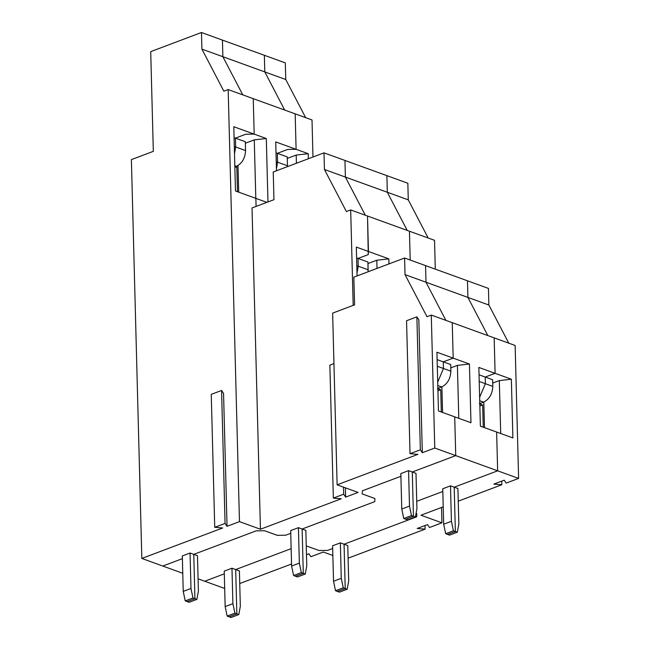 <?xml version="1.0" encoding="UTF-8"?>
<svg xmlns="http://www.w3.org/2000/svg" width="650" height="650" viewBox="0 0 650 650"><rect width="100%" height="100%" fill="white"/><g stroke="black" fill="none" stroke-linecap="round" stroke-linejoin="round"><path stroke-width="0.97" d="M211.258 394.355L221.577 390.463L223.551 393.38L221.577 390.463L211.258 394.355L214.736 527.304L225.062 523.413L221.577 390.463L225.062 523.413L227.037 526.329L223.551 393.38L227.037 526.329L225.062 523.413L214.736 527.304L211.258 394.355M222.674 527.971L214.736 527.304L222.674 527.971L141.83 558.439L131.389 159.607L153.327 151.344L150.711 51.634L153.327 151.344L131.389 159.607L141.83 558.439L162.793 566.044L141.83 558.439L222.674 527.971M291.606 566.044L293.605 575.543L301.348 572.626L299.349 563.119L291.606 566.044L299.349 563.119L298.423 527.67L290.68 530.587L291.606 566.044L290.68 530.587L298.423 527.67L299.349 563.119L301.348 572.626L293.605 575.543L291.606 566.044M295.547 576.249L293.605 575.543L295.547 576.249L303.29 573.332L301.348 572.626L303.29 573.332L302.136 529.019L298.423 527.67L302.136 529.019L374.741 501.646L374.92 498.534L362.213 493.927L374.92 498.534L374.741 501.646L302.136 529.019L303.29 573.332L295.547 576.249L297.497 576.956L305.24 574.039L297.497 576.956L295.547 576.249L303.29 573.332L295.547 576.249M192.977 597.976L190.978 588.469L183.235 591.394L185.234 600.892L192.977 597.976L185.234 600.892L187.184 601.599L194.927 598.683L192.977 597.976L194.927 598.683L193.765 554.369L190.052 553.02L182.309 555.937L183.235 591.394L190.978 588.469L190.052 553.02L190.978 588.469L192.977 597.976M187.184 601.599L185.234 600.892L183.235 591.394L182.309 555.937L190.052 553.02L193.765 554.369L256.132 530.855L264.566 530.733L277.274 535.34L285.699 535.21L290.745 533.309L285.699 535.21L277.274 535.34L264.566 530.733L256.132 530.855L193.765 554.369L194.927 598.683L187.184 601.599L189.126 602.306L187.184 601.599L194.927 598.683L196.869 599.389L189.126 602.306L196.869 599.389L198.404 591.167L196.869 599.389L194.927 598.683L187.184 601.599M406.551 320.743L416.869 316.851L418.844 319.767L416.869 316.851L406.551 320.743L410.028 453.692L420.355 449.8L416.869 316.851L420.355 449.8L422.321 452.717L418.844 319.767L422.321 452.717L434.769 448.021L455.731 455.626L454.716 416.845L438.457 410.954L454.716 416.845L455.731 455.626L434.769 448.021L431.283 315.079L434.769 448.021L422.321 452.717L420.355 449.8L410.028 453.692L406.551 320.743M417.958 454.358L410.028 453.692L417.958 454.358L337.123 484.827L332.629 313.113L354.567 304.842L353.836 277.144L404.601 258.009L405.031 274.633L426.985 316.704L431.283 315.079L452.246 322.676L431.283 315.079L426.985 316.704L405.031 274.633L425.994 282.23L405.031 274.633L404.601 258.009L425.555 265.606L404.601 258.009L353.836 277.144L354.567 304.842L332.629 313.113L337.123 484.827L417.958 454.358M436.922 352.235L438.457 410.954L436.922 352.235L453.18 358.126L436.922 352.235M437.117 359.621L443.284 361.855L453.18 358.126L452.246 322.676L453.18 358.126L443.284 361.855L437.117 359.621M443.454 368.509L443.284 361.855L443.454 368.509L437.288 366.267L443.454 368.509L437.702 382.151L443.454 368.509L450.881 371.199C450.474 378.771 447.427 384.028 441.74 386.953L437.442 388.57L441.74 386.953C447.427 384.028 450.474 378.771 450.881 371.199L450.71 364.553L450.881 371.199L443.454 368.509L437.702 382.151L443.454 368.509L443.284 361.855L450.71 364.553L443.284 361.855L443.454 368.509M445.9 320.377L425.994 282.23L425.555 265.606L425.994 282.23L445.9 320.377L425.994 282.23L467.919 297.424L467.48 280.808L467.919 297.424L488.873 305.021L488.442 288.405L467.48 280.808L488.442 288.405L488.873 305.021L508.779 343.168L488.873 305.021L467.919 297.424L487.825 335.571L467.919 297.424L467.48 280.808L425.555 265.606L467.48 280.808L467.919 297.424L425.994 282.23L445.9 320.377M329.867 365.146L333.946 363.61L329.867 365.146L333.344 498.095L343.671 494.203L343.484 487.134L343.671 494.203L345.637 497.12L345.394 487.833L345.637 497.12L358.085 492.432L337.123 484.827L358.085 492.432L345.637 497.12L343.671 494.203L333.344 498.095L329.867 365.146M341.274 498.761L333.344 498.095L341.274 498.761L260.439 529.238L252.021 207.951L273.967 199.68L273.236 171.99L323.993 152.856L324.431 169.471L346.385 211.543L350.683 209.926L353.186 305.362L350.683 209.926L367.518 216.028L350.683 209.926L346.385 211.543L324.431 169.471L345.394 177.068L324.431 169.471L323.993 152.856L344.955 160.452L323.993 152.856L273.236 171.99L273.967 199.68L252.021 207.951L260.439 529.238L341.274 498.761M222.869 56.712L222.438 40.097L201.476 32.5L201.906 49.116L222.869 56.712L201.906 49.116L223.86 91.187L228.166 89.57L253.248 98.662L228.166 89.57L239.476 521.633L260.439 529.238L239.476 521.633L227.037 526.329L239.476 521.633L228.166 89.57L223.86 91.187L201.906 49.116L201.476 32.5L150.711 51.634L201.476 32.5L222.438 40.097L222.869 56.712L242.775 94.868L222.869 56.712L264.794 71.914L284.7 110.061L264.794 71.914L285.756 79.511L264.794 71.914L264.355 55.291L264.794 71.914L264.355 55.291L285.317 62.888L222.438 40.097L222.869 56.712L242.775 94.868L222.869 56.712L222.438 40.097L264.355 55.291L264.794 71.914L222.869 56.712M233.797 126.726L235.479 190.986L255.864 198.372L235.479 190.986L233.797 126.726L254.174 134.111L233.797 126.726M234.504 153.692L235.658 146.989L234.317 146.51L235.658 146.989L235.43 138.133L234.081 137.646L235.43 138.133L245.749 134.241L254.174 134.111L253.248 98.662L254.174 134.111L245.749 134.241L235.43 138.133L235.658 146.989L234.504 153.692L235.658 146.989L245.562 150.581L245.326 141.716L235.43 138.133L235.658 146.989L234.504 153.692M256.076 206.424L255.864 198.372L256.076 206.424L255.864 198.372L266.866 202.361L255.864 198.372L256.076 206.424M358.239 266.207L358.036 258.448L356.606 257.936L358.036 258.448L368.274 254.589L368.452 251.477L356.322 247.081L357.077 275.925L356.322 247.081L368.452 251.477L367.518 216.028L368.274 254.589L358.036 258.448L358.239 266.207L356.809 265.688L358.239 266.207L357.004 273.122L358.239 266.207L368.144 269.799L368.071 271.781L367.941 262.039L368.144 269.799L358.239 266.207L357.004 273.122L358.239 266.207L358.036 258.448L367.941 262.039L358.036 258.448L358.239 266.207M365.3 215.215L345.394 177.068L344.955 160.452L345.394 177.068L365.3 215.215L345.394 177.068L387.319 192.262L407.225 230.417L387.319 192.262L408.273 199.859L387.319 192.262L386.88 175.646L387.319 192.262L386.88 175.646L407.842 183.243L344.955 160.452L386.88 175.646L387.319 192.262L345.394 177.068L365.3 215.215M400.831 473.574L401.757 509.023L409.5 506.106L408.566 470.649L400.831 473.574L408.566 470.649L409.5 506.106L401.757 509.023L403.756 518.529L411.499 515.604L409.5 506.106L411.499 515.604L413.441 516.311L412.287 471.997L408.566 470.649L412.287 471.997L455.731 455.626L412.287 471.997L413.441 516.311L411.499 515.604L403.756 518.529L405.697 519.228L413.441 516.311L405.697 519.228L403.756 518.529L401.757 509.023L400.831 473.574M162.793 566.044L182.382 558.659L162.793 566.044L182.764 573.276L162.793 566.044L182.382 558.659L162.793 566.044M362.213 493.927L362.383 490.807L400.896 476.288L362.383 490.807L362.213 493.927L362.383 490.807L400.896 476.288L362.383 490.807L362.213 493.927L374.92 498.534L362.213 493.927M501.808 484.754L501.711 481.122L501.808 484.754L493.87 484.079L501.808 484.754L458.25 501.166L501.808 484.754M231.051 617.5L229.101 616.793L231.051 617.5L238.794 614.583L240.329 606.361L239.403 570.911L240.329 606.361L238.794 614.583L231.051 617.5M427.513 524.591L417.186 528.483L427.513 524.591L429.488 527.508L441.927 522.819L429.488 527.508L427.513 524.591M409.443 231.221L434.533 240.313L435.289 269.132L434.533 240.313L409.443 231.221L410.199 260.041L409.443 231.221L410.199 260.041L409.443 231.221L367.518 216.028L409.443 231.221M428.179 238.014L408.273 199.859L407.842 183.243L408.273 199.859L428.179 238.014M416.731 501.321L442.821 491.481L416.731 501.321M447.622 534.43L455.366 531.505L454.204 487.191L497.648 470.819L496.632 432.039L512.891 437.938L511.355 379.218L495.097 373.327L494.171 337.87L515.133 345.467L518.611 478.416L497.648 470.819L454.204 487.191L457.917 488.54L454.204 487.191L455.366 531.505L447.622 534.43L449.564 535.129L457.308 532.212L455.366 531.505L457.308 532.212L458.851 523.989L457.917 488.54L458.851 523.989L457.308 532.212L449.564 535.129L447.622 534.43L455.366 531.505L453.424 530.806L445.681 533.723L447.622 534.43L445.681 533.723L453.424 530.806L455.366 531.505L454.204 487.191L450.491 485.851L451.417 521.3L453.424 530.806L451.417 521.3L450.491 485.851L442.747 488.767L443.674 524.217L451.417 521.3L443.674 524.217L445.681 533.723L443.674 524.217L442.747 488.767L450.491 485.851L454.204 487.191L455.366 531.505L447.622 534.43M479.627 397.345L485.379 383.703L485.209 377.057L495.097 373.327L485.209 377.057L492.635 379.746L492.806 386.392L485.379 383.703L479.627 397.345L485.379 383.703L492.806 386.392C492.399 393.973 489.352 399.222 483.665 402.147L479.716 400.717L483.665 402.147C489.352 399.222 492.399 393.973 492.806 386.392L492.635 379.746L485.209 377.057L485.379 383.703L479.212 381.469L485.379 383.703L479.627 397.345M483.811 402.09L484.477 427.635L483.811 402.09M500.711 433.517L499.322 380.583L492.716 383.069L499.322 380.583L511.355 379.218L499.322 380.583L500.711 433.517M504.197 480.188L493.87 484.079L504.197 480.188L506.171 483.104L518.611 478.416L506.171 483.104L504.197 480.188M319.199 550.534L327.624 550.404L319.199 550.534L306.256 545.927L319.199 550.534L327.624 550.404L332.67 548.503L327.624 550.404L319.199 550.534M479.854 406.023L482.657 404.966L479.359 403.772L483.665 402.147L479.359 403.772L482.657 404.966L483.243 427.188L482.657 404.966L479.854 406.023M332.849 555.482L323.318 552.029L332.849 555.482M425.027 525.525L425.124 529.157L348.099 558.188L425.124 529.157L417.186 528.483L425.124 529.157L425.027 525.525M441.529 507.471L441.927 522.819L420.964 515.222L443.219 506.829L420.964 515.222L441.927 522.819L441.529 507.471M416.666 516.839L416.837 513.727L416.666 516.839L344.053 544.212L345.215 588.526L347.157 589.233L339.414 592.15L337.472 591.443L345.215 588.526L344.053 544.212L347.766 545.561L348.701 581.011L347.157 589.233L348.701 581.011L347.766 545.561L344.053 544.212L416.666 516.839L344.053 544.212L340.34 542.864L341.266 578.321L333.523 581.238L335.53 590.744L343.273 587.819L341.266 578.321L343.273 587.819L335.53 590.744L339.414 592.15L347.157 589.233L345.215 588.526L337.472 591.443L345.215 588.526L343.273 587.819L345.215 588.526L344.053 544.212L345.215 588.526L337.472 591.443L335.53 590.744L333.523 581.238L341.266 578.321L340.34 542.864L332.597 545.789L333.523 581.238L332.597 545.789L340.34 542.864L344.053 544.212L416.666 516.839L416.837 513.727L416.057 513.443L416.837 513.727L416.666 516.839M312.975 157.007L312.008 119.957L295.173 113.856L296.099 149.305L308.23 153.701L308.36 158.746L308.23 153.701L296.099 149.305L295.173 113.856L312.008 119.957L312.975 157.007M287.251 156.918L287.487 166.619L287.251 156.918L277.347 153.327L277.582 162.191L287.487 165.774L277.582 162.191L276.429 168.886L277.582 162.191L277.347 153.327L287.251 156.918M291.151 548.657L235.69 569.562L239.403 570.911L235.69 569.562L236.844 613.876L238.794 614.583L236.844 613.876L229.101 616.793L236.844 613.876L235.69 569.562L291.151 548.657L235.69 569.562L236.844 613.876L234.902 613.169L227.159 616.086L229.101 616.793L236.844 613.876L229.101 616.793L227.159 616.086L234.902 613.169L232.903 603.671L225.16 606.588L227.159 616.086L225.16 606.588L224.226 571.131L225.16 606.588L232.903 603.671L234.902 613.169L236.844 613.876L235.69 569.562L231.969 568.214L232.903 603.671L231.969 568.214L224.226 571.131L231.969 568.214L235.69 569.562L291.151 548.657M224.299 573.852L204.718 581.238L224.681 588.477L204.718 581.238L224.299 573.852L204.718 581.238L198.079 578.833L204.718 581.238L224.299 573.852M239.728 583.538L291.549 564.005L239.728 583.538M306.483 554.71L308.904 553.8L310.879 556.717L323.318 552.029L310.879 556.717L308.904 553.8L306.483 554.71M287.674 149.435L296.099 149.305L287.674 149.435L277.347 153.327L287.674 149.435L296.099 149.305L275.722 141.919L276.477 170.763L275.722 141.919L296.099 149.305L287.674 149.435L277.347 153.327L276.006 152.839L277.347 153.327L287.674 149.435M305.662 117.658L285.756 79.511L285.317 62.888L285.756 79.511L305.662 117.658M494.171 337.87L495.097 373.327L511.355 379.218L512.891 437.938L496.632 432.039L497.648 470.819L518.611 478.416L515.133 345.467L494.171 337.87L495.097 373.327L485.209 377.057L485.379 383.703L485.209 377.057L479.034 374.822L485.209 377.057L495.097 373.327L478.847 367.437L480.382 426.148L496.632 432.039L497.648 470.819L454.204 487.191L497.648 470.819L496.632 432.039L480.382 426.148L478.847 367.437L495.097 373.327L494.171 337.87L452.246 322.676L494.171 337.87M296.197 155.066L287.292 158.429L296.197 155.066L308.23 153.701L296.197 155.066L296.408 163.248L296.197 155.066M197.478 555.709L198.404 591.167L197.478 555.709L193.765 554.369L197.478 555.709M306.776 565.817L305.24 574.039L303.29 573.332L305.24 574.039L306.776 565.817L305.849 530.359L306.776 565.817M305.849 530.359L302.136 529.019L303.29 573.332L302.136 529.019L374.741 501.646L374.92 498.534L374.741 501.646L302.136 529.019L305.849 530.359M344.955 160.452L345.394 177.068L344.955 160.452M407.225 230.417L387.319 192.262L407.225 230.417M368.274 254.589L367.518 216.028L368.274 254.589L358.036 258.448L368.274 254.589M377.016 268.409L376.797 260.227L367.981 263.551L376.797 260.227L377.016 268.409M388.96 263.908L388.83 258.863L376.797 260.227L388.83 258.863L368.452 251.477L388.83 258.863L388.96 263.908M416.926 508.796L415.391 517.018L407.648 519.935L415.391 517.018L413.441 516.311L405.697 519.228L407.648 519.935L405.697 519.228L413.441 516.311L415.391 517.018L416.926 508.796L416 473.346L416.926 508.796M412.287 471.997L413.441 516.311L412.287 471.997L455.731 455.626L497.648 470.819L455.731 455.626L454.716 416.845L470.966 422.736L469.43 364.024L457.397 365.389L458.786 418.324L457.397 365.389L450.799 367.876L457.397 365.389L469.43 364.024L470.966 422.736L454.716 416.845L455.731 455.626L412.287 471.997L416 473.346L412.287 471.997M441.886 386.896L442.561 412.441L441.886 386.896M425.555 265.606L425.994 282.23L425.555 265.606M487.825 335.571L467.919 297.424L487.825 335.571M452.246 322.676L453.18 358.126L469.43 364.024L453.18 358.126L443.284 361.855L453.18 358.126L452.246 322.676M437.791 385.523L441.74 386.953L437.791 385.523M437.929 390.829L440.741 389.773L437.442 388.57L440.741 389.773L437.929 390.829M441.317 411.994L440.741 389.773L441.317 411.994M416.057 513.443L416.837 513.727L416.057 513.443M332.67 548.503L327.624 550.404L332.67 548.503M285.699 535.21L290.745 533.309L285.699 535.21L277.274 535.34L285.699 535.21M284.7 110.061L264.794 71.914L284.7 110.061M276.429 168.886L277.582 162.191L276.242 161.704L277.582 162.191L277.347 153.327L277.582 162.191L276.429 168.886M295.173 113.856L296.099 149.305L295.173 113.856L253.248 98.662L295.173 113.856M245.749 134.241L254.174 134.111L253.248 98.662L254.174 134.111L245.749 134.241L235.43 138.133L245.326 141.716L245.562 150.581L235.658 146.989L235.43 138.133L245.749 134.241M234.821 165.758L236.421 166.335C242.101 163.41 245.156 158.161 245.562 150.581C245.156 158.161 242.101 163.41 236.421 166.335L234.821 165.758M236.811 166.798L234.869 167.529L236.811 166.798L235.991 166.498L236.811 166.798L237.461 191.701L236.811 166.798M255.807 198.347L254.272 139.872L245.367 143.227L254.272 139.872L255.807 198.347M238.006 165.563L238.704 192.148L238.006 165.563M267.971 201.947L266.305 138.507L254.272 139.872L266.305 138.507L254.174 134.111L266.305 138.507L267.971 201.947M256.132 530.855L264.566 530.733L277.274 535.34L264.566 530.733L256.132 530.855L193.765 554.369L194.927 598.683L193.765 554.369L256.132 530.855"/></g></svg>
